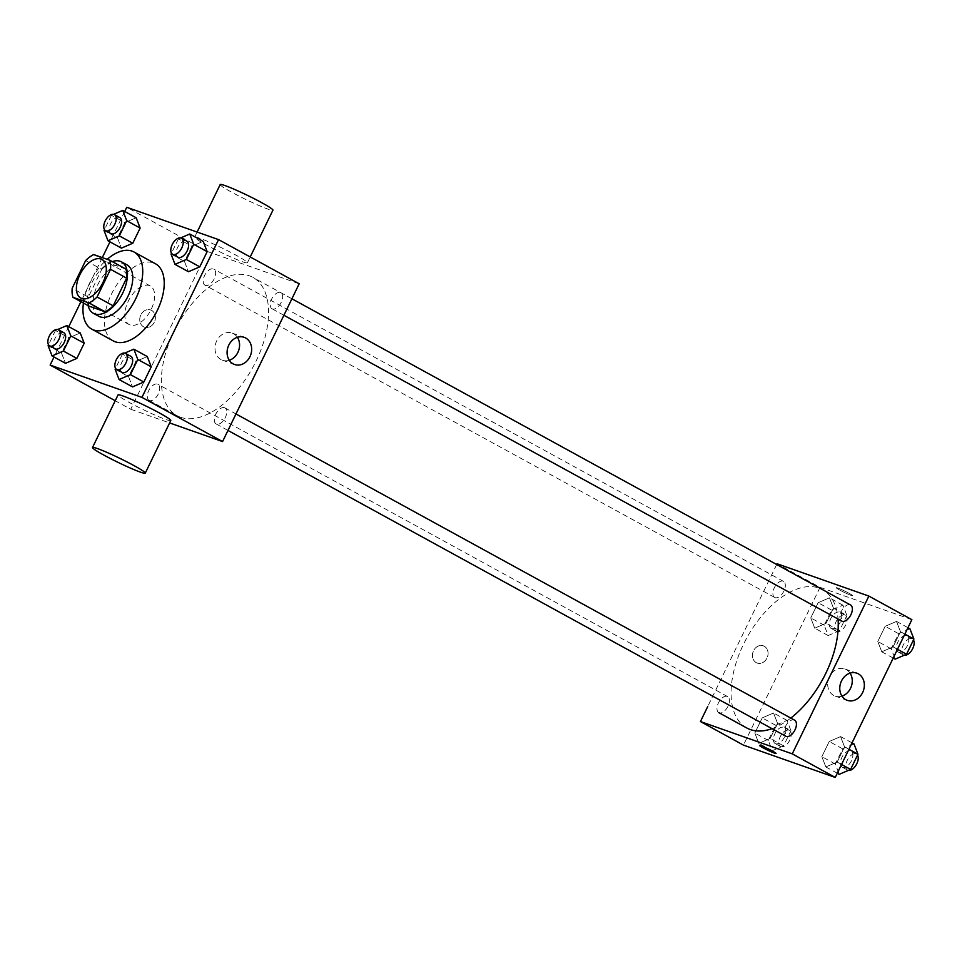 <?xml version="1.0" encoding="UTF-8"?>
<svg xmlns="http://www.w3.org/2000/svg" width="962" height="962" viewBox="0 0 962 962"><rect width="100%" height="100%" fill="white"/><g stroke="black" fill="none" stroke-linecap="round" stroke-linejoin="round"><path stroke-width="0.72" stroke-dasharray="4.81 3.61" d="M130.147 325A21.982 12.049 118.7 0 1 129.148 324.567A21.982 12.049 118.7 0 1 129.148 299.495A21.982 12.049 118.7 0 1 150.288 286.003A21.982 12.049 118.7 0 1 150.757 310.209A21.982 12.049 118.7 0 1 130.147 325M85.642 260.558L101.756 269.396L88.324 297.066L72.198 288.227M89.045 306.132A28.379 15.56 118.7 0 1 88.324 297.066M101.756 269.396A28.379 15.56 118.7 0 1 109.8 263.408L93.675 254.569M125.902 269.071L109.8 263.408M112.265 261.604A29.317 16.077 -61.3 0 0 92.172 282.227A29.317 16.077 -61.3 0 0 88.131 305.639M98.761 316.257A29.317 16.077 118.7 0 1 97.547 285.173A29.317 16.077 118.7 0 1 126.936 264.851M83.429 303.054A43.975 24.11 118.7 0 1 107.203 259.331M113.215 340.897A43.975 24.11 118.7 0 1 113.203 290.752A43.975 24.11 118.7 0 1 155.483 263.78M113.648 214.334L111.4 215.308L124.832 222.667L136.171 217.773L124.832 222.667L117.46 237.855L121.428 248.136L117.46 237.855L104.028 230.483M180.676 237.927L178.427 238.901L191.859 246.26L203.198 241.366L191.859 246.26L184.488 261.448L188.456 271.729L184.488 261.448L171.056 254.076M124.711 211.484L109.969 241.847M102.309 257.612L80.916 301.683M68.783 326.659L54.04 357.022M57.72 329.509L55.471 330.483L68.903 337.842L80.243 332.948L68.903 337.842L61.532 353.03L65.5 363.311L61.532 353.03L48.1 345.659M124.747 353.102L122.499 354.076L135.931 361.435L147.27 356.541L135.931 361.435L128.559 376.623L132.528 386.904L128.559 376.623L115.127 369.252M299.182 283.802L207.359 251.479L130.748 409.259L115.224 400.745M207.359 251.479L126.743 207.287M143.566 326.803A9.163 7.636 109.4 0 0 144.516 327.224A9.163 7.636 109.4 0 0 154.762 321.116A9.163 7.636 109.4 0 0 150.601 309.944A9.163 7.636 109.4 0 0 140.584 315.476A9.163 7.636 109.4 0 0 143.566 326.803A9.163 7.636 109.4 0 0 144.516 327.224A9.163 7.636 109.4 0 0 154.762 321.116A9.163 7.636 109.4 0 0 150.601 309.944A9.163 7.636 109.4 0 0 140.584 315.476A9.163 7.636 109.4 0 0 143.578 326.803M180.615 417.267A78.86 43.23 118.7 0 1 177.056 415.68A78.86 43.23 118.7 0 1 177.056 325.745A78.86 43.23 118.7 0 1 252.874 277.381A78.86 43.23 118.7 0 1 254.545 364.177A78.86 43.23 118.7 0 1 180.615 417.267M130.748 409.259L169.625 422.943M272.45 308.958A9.163 5.026 118.7 0 1 272.042 308.766A9.163 5.026 118.7 0 1 272.042 298.328A9.163 5.026 118.7 0 1 280.844 292.701A9.163 5.026 118.7 0 1 281.036 302.789A9.163 5.026 118.7 0 1 272.45 308.958M205.423 285.365A9.163 5.026 118.7 0 1 205.014 285.185A9.163 5.026 118.7 0 1 205.014 274.735A9.163 5.026 118.7 0 1 213.817 269.107A9.163 5.026 118.7 0 1 214.009 279.196A9.163 5.026 118.7 0 1 205.423 285.365M149.495 400.541A9.163 5.026 118.7 0 1 149.086 400.36A9.163 5.026 118.7 0 1 149.086 389.911A9.163 5.026 118.7 0 1 157.888 384.283A9.163 5.026 118.7 0 1 158.093 394.372A9.163 5.026 118.7 0 1 149.495 400.541M224.507 407.696A9.163 5.026 -61.3 0 0 215.921 413.864A9.163 5.026 -61.3 0 0 216.113 423.941A9.163 5.026 -61.3 0 0 224.916 418.326A9.163 5.026 -61.3 0 0 224.916 407.876A9.163 5.026 -61.3 0 0 224.507 407.696M199.531 238.179A29.317 2.201 -154.1 0 0 194.649 237.157A29.317 2.201 -154.1 0 0 220.057 251.948A29.317 2.201 -154.1 0 0 247.39 262.77A29.317 2.201 -154.1 0 0 229.509 251.743A29.317 2.201 -154.1 0 0 199.531 238.179M170.779 420.55A29.317 2.201 25.9 0 1 165.909 419.528A29.317 2.201 25.9 0 1 135.919 405.964A29.317 2.201 25.9 0 1 118.037 394.937M220.19 184.572A29.317 2.201 -154.1 0 0 245.599 199.35A29.317 2.201 -154.1 0 0 272.931 210.173M229.281 360.269A14.406 12.001 -70.6 0 1 222.499 360.245A14.406 12.001 -70.6 0 1 221.007 359.572A14.406 12.001 -70.6 0 1 216.318 341.75A14.406 12.001 -70.6 0 1 232.07 333.056A14.406 12.001 -70.6 0 1 237.373 337.277M746.752 727.969A78.86 43.23 118.7 0 1 746.74 638.034A78.86 43.23 118.7 0 1 822.558 589.67A78.86 43.23 118.7 0 1 838.046 619.047M790.8 718.073A78.86 43.23 118.7 0 1 772.017 728.679M794.612 720.165A9.163 5.026 -61.3 0 0 794.191 719.985A9.163 5.026 -61.3 0 0 785.605 726.154A9.163 5.026 -61.3 0 0 785.798 736.231M775.119 597.655A9.163 5.026 118.7 0 1 774.699 597.462A9.163 5.026 118.7 0 1 774.699 587.024A9.163 5.026 118.7 0 1 783.513 581.397A9.163 5.026 118.7 0 1 783.705 591.486A9.163 5.026 118.7 0 1 775.119 597.655M718.782 712.638A9.163 5.026 118.7 0 1 718.782 702.2A9.163 5.026 118.7 0 1 727.585 696.572A9.163 5.026 118.7 0 1 727.777 706.661A9.163 5.026 118.7 0 1 719.191 712.83A9.163 5.026 118.7 0 1 718.987 712.746M841.726 621.055A9.163 5.026 118.7 0 1 841.726 610.605A9.163 5.026 118.7 0 1 850.54 604.99M776.695 564.514L707.707 706.577M911.868 619.66L820.045 587.337L777.055 563.768M820.045 587.337L743.434 745.117M756.252 662.662A9.163 7.636 109.4 0 0 757.202 663.083A9.163 7.636 109.4 0 0 767.448 656.974A9.163 7.636 109.4 0 0 763.287 645.803A9.163 7.636 109.4 0 0 753.27 651.322A9.163 7.636 109.4 0 0 756.252 662.662A9.163 7.636 109.4 0 0 757.214 663.083A9.163 7.636 109.4 0 0 767.448 656.974A9.163 7.636 109.4 0 0 763.287 645.803A9.163 7.636 109.4 0 0 753.282 651.334A9.163 7.636 109.4 0 0 756.264 662.662M900.468 631.697L896.5 621.416L885.16 626.31L877.789 641.486L881.757 651.779L893.097 646.873L900.468 631.697L896.5 621.416L885.16 626.31L877.789 641.486L881.757 651.779L893.097 646.873L900.468 631.697L904.845 634.102M777.512 723.28L773.544 712.998L762.217 717.892L754.845 733.08L758.802 743.361L770.141 738.467L777.512 723.28L773.544 712.998L762.217 717.892L754.845 733.08L758.802 743.361L770.141 738.467L777.512 723.28L790.944 730.651L786.988 720.358L775.649 725.264L768.277 740.439L772.245 750.721L783.573 745.827L790.944 730.651M833.441 608.104L829.472 597.823L818.133 602.717L810.762 617.905L814.73 628.186L826.069 623.292L833.441 608.104L829.472 597.823L818.133 602.717L810.762 617.905L814.73 628.186L826.069 623.292L833.441 608.104L846.873 615.476L842.916 605.182L831.577 610.088L824.206 625.264L828.162 635.545L839.501 630.651L846.873 615.476M844.54 746.873L840.572 736.591L829.232 741.486L821.861 756.661L825.829 766.954L837.168 762.048L844.54 746.873L840.572 736.591L829.232 741.486L821.861 756.661L825.829 766.954L837.168 762.048L844.54 746.873L848.929 749.278M837.746 588.035A9.163 0.685 -154.1 0 0 836.218 587.71A9.163 0.685 -154.1 0 0 844.155 592.327A9.163 0.685 -154.1 0 0 852.705 595.718A9.163 0.685 -154.1 0 0 847.113 592.267A9.163 0.685 -154.1 0 0 837.746 588.035A9.163 0.685 -154.1 0 0 836.218 587.722A9.163 0.685 -154.1 0 0 844.155 592.339A9.163 0.685 -154.1 0 0 852.693 595.718A9.163 0.685 -154.1 0 0 847.113 592.279A9.163 0.685 -154.1 0 0 837.734 588.035M759.607 745.478L759.607 745.49A9.163 0.685 25.9 0 1 759.607 745.478A9.163 0.685 25.9 0 1 768.157 748.869A9.163 0.685 25.9 0 1 776.093 753.486L776.093 753.486M841.966 696.127A14.406 12.001 -70.6 0 1 835.184 696.103A14.406 12.001 -70.6 0 1 833.693 695.43A14.406 12.001 -70.6 0 1 829.003 677.609A14.406 12.001 -70.6 0 1 844.756 668.915A14.406 12.001 -70.6 0 1 850.059 673.135M854.003 743.951L842.676 748.845L835.305 764.032L839.261 774.314M842.652 767.351A9.163 5.026 118.7 0 1 842.231 767.171A9.163 5.026 118.7 0 1 842.231 756.721A9.163 5.026 118.7 0 1 851.045 751.106A9.163 5.026 118.7 0 1 851.238 761.182A9.163 5.026 118.7 0 1 842.652 767.351M852.031 742.868L840.572 736.591M842.676 748.845L829.232 741.486M835.305 764.032L821.861 756.661M837.289 773.232L825.829 766.954M841.558 764.453L837.168 762.048M848.352 770.394A9.163 5.026 118.7 0 1 848.015 770.297A9.163 5.026 118.7 0 1 847.606 770.117A9.163 5.026 118.7 0 1 847.606 759.667A9.163 5.026 118.7 0 1 856.42 754.052A9.163 5.026 118.7 0 1 857.539 755.146M909.932 628.775L898.592 633.669L891.221 648.857L895.189 659.138M898.568 652.176A9.163 5.026 118.7 0 1 898.159 651.995A9.163 5.026 118.7 0 1 898.159 641.546A9.163 5.026 118.7 0 1 906.962 635.93A9.163 5.026 118.7 0 1 907.166 646.007A9.163 5.026 118.7 0 1 898.568 652.176M907.96 627.693L896.5 621.416M898.592 633.669L885.16 626.31M891.221 648.857L877.789 641.486M893.217 658.056L881.757 651.779M897.474 649.278L893.097 646.873M904.28 655.218A9.163 5.026 118.7 0 1 903.943 655.122A9.163 5.026 118.7 0 1 903.534 654.942A9.163 5.026 118.7 0 1 903.534 644.492A9.163 5.026 118.7 0 1 912.337 638.876A9.163 5.026 118.7 0 1 913.455 639.971M775.625 743.758A9.163 5.026 118.7 0 1 775.204 743.578A9.163 5.026 118.7 0 1 775.204 733.128A9.163 5.026 118.7 0 1 784.018 727.512A9.163 5.026 118.7 0 1 784.21 737.589A9.163 5.026 118.7 0 1 775.625 743.758M786.988 720.358L773.544 712.998M775.649 725.264L762.217 717.892M768.277 740.439L754.845 733.08M772.245 750.721L758.802 743.361M783.573 745.827L770.141 738.467M781 746.704A9.163 5.026 118.7 0 1 780.579 746.524A9.163 5.026 118.7 0 1 780.579 736.074A9.163 5.026 118.7 0 1 789.393 730.459A9.163 5.026 118.7 0 1 789.586 740.536A9.163 5.026 118.7 0 1 781 746.704M831.553 628.583A9.163 5.026 118.7 0 1 831.132 628.402A9.163 5.026 118.7 0 1 831.132 617.953A9.163 5.026 118.7 0 1 839.946 612.337A9.163 5.026 118.7 0 1 840.139 622.414A9.163 5.026 118.7 0 1 831.553 628.583M842.916 605.182L829.472 597.823M831.577 610.088L818.133 602.717M824.206 625.264L810.762 617.905M828.162 635.545L814.73 628.186M839.501 630.651L826.069 623.292M836.928 631.529A9.163 5.026 118.7 0 1 836.507 631.349A9.163 5.026 118.7 0 1 836.507 620.899A9.163 5.026 118.7 0 1 845.321 615.283A9.163 5.026 118.7 0 1 845.514 625.36A9.163 5.026 118.7 0 1 836.928 631.529M122.499 354.076L115.56 368.35M122.054 372.39A9.163 5.026 118.7 0 1 122.054 361.94A9.163 5.026 118.7 0 1 130.868 356.325M135.931 361.435L128.559 376.623M178.427 238.901L171.489 253.174M177.982 257.215A9.163 5.026 118.7 0 1 177.982 246.765A9.163 5.026 118.7 0 1 186.796 241.149M191.859 246.26L184.488 261.448M55.471 330.483L48.545 344.757M55.038 348.797A9.163 5.026 118.7 0 1 55.038 338.347A9.163 5.026 118.7 0 1 63.841 332.732M68.903 337.842L61.532 353.03M111.4 215.308L104.461 229.581M110.955 233.622A9.163 5.026 118.7 0 1 110.955 223.172A9.163 5.026 118.7 0 1 119.769 217.556M124.832 222.667L117.46 237.855M80.784 298.052L129.148 324.567M101.924 259.487L150.288 286.003M247.39 262.77L250.216 256.962M194.649 237.157L197.126 232.07M222.499 360.245L234.584 364.502M232.07 333.056L244.156 337.313M822.558 589.67L252.874 277.381M149.086 400.36L177.056 415.68M216.113 423.941L227.97 430.447M224.916 407.876L235.979 413.949M783.513 581.397L213.817 269.107M774.699 597.462L205.014 285.185M727.585 696.572L157.888 384.283M291.907 298.773L280.844 292.701M283.898 315.271L272.042 308.766M835.184 696.103L847.281 700.348M844.756 668.915L856.841 673.172M856.42 754.052L851.045 751.106M847.606 770.117L842.231 767.171M912.337 638.876L906.962 635.93M903.534 654.942L898.159 651.995M789.393 730.459L784.018 727.512M780.579 746.524L775.204 743.578M845.321 615.283L839.946 612.337M836.507 631.349L831.132 628.402"/><path stroke-width="1.44" d="M81.782 298.485A21.982 12.049 118.7 0 1 80.784 298.052A21.982 12.049 118.7 0 1 80.784 272.98A21.982 12.049 118.7 0 1 101.924 259.487A21.982 12.049 118.7 0 1 102.393 283.694A21.982 12.049 118.7 0 1 81.782 298.485M97.066 296.981L110.51 269.312A28.379 15.56 118.7 0 0 109.776 260.233L93.675 254.569A28.379 15.56 118.7 0 0 85.642 260.558L72.198 288.227A28.379 15.56 118.7 0 0 72.932 297.294L89.033 302.97A28.379 15.56 118.7 0 0 97.066 296.981L113.191 305.82L126.623 278.15L110.51 269.312M72.932 297.294L89.045 306.132L105.159 311.808L89.033 302.97M109.776 260.233L125.902 269.071A28.379 15.56 118.7 0 1 126.623 278.15M113.191 305.82A28.379 15.56 118.7 0 1 105.159 311.808M88.131 305.639A29.317 16.077 -61.3 0 0 93.386 313.311A29.317 16.077 -61.3 0 0 121.573 295.334A29.317 16.077 -61.3 0 0 121.573 261.904A29.317 16.077 -61.3 0 0 112.265 261.604M121.573 261.904L126.936 264.851A29.317 16.077 118.7 0 1 127.561 297.114A29.317 16.077 118.7 0 1 100.084 316.847A29.317 16.077 118.7 0 1 98.761 316.257L93.386 313.311M107.203 259.331A43.975 24.11 118.7 0 1 133.983 251.996A43.975 24.11 118.7 0 1 134.921 300.397A43.975 24.11 118.7 0 1 93.699 330.002A43.975 24.11 118.7 0 1 91.715 329.112A43.975 24.11 118.7 0 1 83.429 303.054M133.983 251.996L155.483 263.78A43.975 24.11 118.7 0 1 156.421 312.181A43.975 24.11 118.7 0 1 115.199 341.787A43.975 24.11 118.7 0 1 113.215 340.897L91.715 329.112M104.461 229.581L104.028 230.483L107.997 240.777L121.428 248.136L132.768 243.242L140.139 228.054L136.171 217.773L122.739 210.401L113.648 214.334M171.489 253.174L171.056 254.076L175.012 264.358L188.456 271.729L199.783 266.835L207.155 251.647L203.198 241.366L189.755 233.994L180.676 237.927M54.04 357.022L50.132 365.067L141.955 397.378L218.566 239.61L126.743 207.287L124.711 211.484M109.969 241.847L102.309 257.612M80.916 301.683L68.783 326.659M48.545 344.757L48.1 345.659L52.068 355.952L65.5 363.311L76.84 358.417L84.211 343.23L80.243 332.948L66.811 325.577L57.72 329.509M115.56 368.35L115.127 369.252L119.084 379.533L132.528 386.904L143.867 382.01L151.238 366.823L147.27 356.541L133.838 349.17L124.747 353.102M115.224 400.745L50.132 365.067M169.625 422.943L222.571 441.57L299.182 283.802L218.566 239.61M222.571 441.57L141.955 397.378M233.093 363.828A14.406 12.001 -70.6 0 1 228.403 346.007A14.406 12.001 -70.6 0 1 244.156 337.313A14.406 12.001 -70.6 0 1 250.697 354.894A14.406 12.001 -70.6 0 1 234.584 364.502A14.406 12.001 -70.6 0 1 233.093 363.828M92.508 447.522L118.037 394.937A29.317 2.201 25.9 0 1 145.37 405.76A29.317 2.201 25.9 0 1 170.779 420.55L145.25 473.136A29.317 2.201 25.9 0 1 140.368 472.114A29.317 2.201 25.9 0 1 110.389 458.549A29.317 2.201 25.9 0 1 92.508 447.522A29.317 2.201 25.9 0 1 119.841 458.345A29.317 2.201 25.9 0 1 145.25 473.136M250.216 256.962L272.931 210.173A29.317 2.201 -154.1 0 0 255.05 199.146A29.317 2.201 -154.1 0 0 225.06 185.594A29.317 2.201 -154.1 0 0 220.19 184.572L197.126 232.07M237.373 337.277A14.406 12.001 -70.6 0 1 229.281 360.269M772.017 728.679A78.86 43.23 118.7 0 1 750.312 729.557A78.86 43.23 118.7 0 1 746.752 727.969L718.782 712.638A9.163 5.026 118.7 0 0 718.987 712.746M838.046 619.047A78.86 43.23 118.7 0 1 790.8 718.073M227.97 430.447L785.798 736.231A9.163 5.026 -61.3 0 0 794.612 730.615A9.163 5.026 -61.3 0 0 794.612 720.165L235.979 413.949M291.907 298.773L850.54 604.99A9.163 5.026 118.7 0 1 850.733 615.079A9.163 5.026 118.7 0 1 842.147 621.248A9.163 5.026 118.7 0 1 841.726 621.055L283.898 315.271M707.707 706.577L700.444 721.548L792.255 753.859L868.866 596.091L777.055 563.768L776.695 564.514M868.866 596.091L911.868 619.66L835.256 777.428L743.434 745.117L700.444 721.548M835.256 777.428L792.255 753.859M845.778 699.687A14.406 12.001 -70.6 0 1 841.089 681.854A14.406 12.001 -70.6 0 1 856.841 673.172A14.406 12.001 -70.6 0 1 863.383 690.74A14.406 12.001 -70.6 0 1 847.281 700.348A14.406 12.001 -70.6 0 1 845.778 699.687M776.093 753.486A9.163 0.685 25.9 0 1 774.566 753.162A9.163 0.685 25.9 0 1 765.199 748.929A9.163 0.685 25.9 0 1 759.607 745.49A9.163 0.685 25.9 0 1 768.145 748.869A9.163 0.685 25.9 0 1 776.093 753.486A9.163 0.685 25.9 0 1 774.566 753.174A9.163 0.685 25.9 0 1 765.211 748.941A9.163 0.685 25.9 0 1 759.607 745.49M850.059 673.135A14.406 12.001 -70.6 0 1 841.966 696.127M837.289 773.232L839.261 774.314L850.6 769.42L857.972 754.232L854.003 743.951L852.031 742.868M850.6 769.42L841.558 764.453M857.972 754.232L848.929 749.278M857.539 755.146A9.163 5.026 118.7 0 1 856.072 765.079A9.163 5.026 118.7 0 1 848.352 770.394M893.217 658.056L895.189 659.138L906.529 654.244L913.9 639.057L909.932 628.775L907.96 627.693M906.529 654.244L897.474 649.278M913.9 639.057L904.845 634.102M913.455 639.971A9.163 5.026 118.7 0 1 912 649.903A9.163 5.026 118.7 0 1 904.28 655.218M119.084 379.533L130.423 374.639L137.794 359.463L133.838 349.17M125.493 353.379L130.868 356.325A9.163 5.026 118.7 0 1 131.06 366.402A9.163 5.026 118.7 0 1 122.475 372.571A9.163 5.026 118.7 0 1 122.054 372.39L116.679 369.444A9.163 5.026 118.7 0 1 116.679 358.994A9.163 5.026 118.7 0 1 125.493 353.379A9.163 5.026 118.7 0 1 125.685 363.456A9.163 5.026 118.7 0 1 117.099 369.624A9.163 5.026 118.7 0 1 116.679 369.444M132.528 386.904L143.867 382.01L130.423 374.639M143.867 382.01L151.238 366.823L137.794 359.463M151.238 366.823L147.27 356.541M175.012 264.358L186.351 259.463L193.723 244.288L189.755 233.994M181.421 238.203L186.796 241.149A9.163 5.026 118.7 0 1 186.989 251.226A9.163 5.026 118.7 0 1 178.403 257.395A9.163 5.026 118.7 0 1 177.982 257.215L172.607 254.269A9.163 5.026 118.7 0 1 172.607 243.819A9.163 5.026 118.7 0 1 181.421 238.203A9.163 5.026 118.7 0 1 181.614 248.28A9.163 5.026 118.7 0 1 173.028 254.449A9.163 5.026 118.7 0 1 172.607 254.269M188.456 271.729L199.783 266.835L186.351 259.463M199.783 266.835L207.155 251.647L193.723 244.288M207.155 251.647L203.198 241.366M52.068 355.952L63.408 351.046L70.779 335.87L66.811 325.577M58.466 329.786L63.841 332.732A9.163 5.026 118.7 0 1 64.033 342.821A9.163 5.026 118.7 0 1 55.447 348.978A9.163 5.026 118.7 0 1 55.038 348.797L49.663 345.851A9.163 5.026 118.7 0 1 49.663 335.401A9.163 5.026 118.7 0 1 58.466 329.786A9.163 5.026 118.7 0 1 58.658 339.875A9.163 5.026 118.7 0 1 50.072 346.031A9.163 5.026 118.7 0 1 49.663 345.851M65.5 363.311L76.84 358.417L63.408 351.046M76.84 358.417L84.211 343.23L70.779 335.87M84.211 343.23L80.243 332.948M107.997 240.777L119.324 235.87L126.695 220.695L122.739 210.401M114.394 214.61L119.769 217.556A9.163 5.026 118.7 0 1 119.961 227.645A9.163 5.026 118.7 0 1 111.376 233.802A9.163 5.026 118.7 0 1 110.955 233.622L105.579 230.676A9.163 5.026 118.7 0 1 105.579 220.226A9.163 5.026 118.7 0 1 114.394 214.61A9.163 5.026 118.7 0 1 114.586 224.699A9.163 5.026 118.7 0 1 106 230.856A9.163 5.026 118.7 0 1 105.579 230.676M121.428 248.136L132.768 243.242L119.324 235.87M132.768 243.242L140.139 228.054L126.695 220.695M140.139 228.054L136.171 217.773"/></g></svg>
